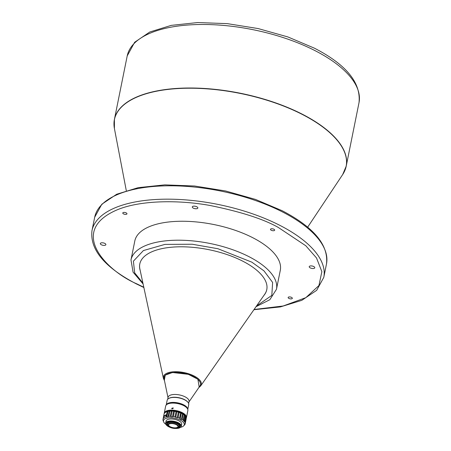 <?xml version="1.0" encoding="UTF-8"?>
<svg xmlns="http://www.w3.org/2000/svg" width="451" height="451" viewBox="0 0 451 451"><rect width="100%" height="100%" fill="white"/><g stroke="black" fill="none" stroke-linecap="round" stroke-linejoin="round"><path stroke-width="0.68" d="M187.96 402.331A10.689 4.572 -168.6 0 0 178.906 397.72A10.689 4.572 -168.6 0 0 168.77 398.464M188.642 403.527L189.042 401.531A10.689 4.572 -168.6 0 0 180.62 395.194A10.689 4.572 -168.6 0 0 168.539 396.373A10.689 4.572 -168.6 0 0 168.082 397.303L167.682 399.298M188.963 401.937L199.883 386.033A18.553 7.938 -168.6 0 0 187.436 374.138A18.553 7.938 -168.6 0 0 164.874 375.745A18.553 7.938 -168.6 0 0 164.096 378.817L168.003 397.709M139.799 263.942A64.775 27.714 -168.6 0 0 139.889 269.05L163.409 378.4A19.337 8.27 -168.6 0 1 188.625 373.761A19.337 8.27 -168.6 0 1 200.678 385.915L264.737 294.227A64.775 27.714 -168.6 0 0 266.795 289.548M263.824 295.529A64.775 27.714 -168.6 0 0 266.778 289.632A64.775 27.714 -168.6 0 0 229.435 255.418A64.775 27.714 -168.6 0 0 157.072 249.877A64.775 27.714 -168.6 0 0 139.782 264.027A64.775 27.714 -168.6 0 0 140.222 270.606M256.01 306.714L269.828 299.712L276.474 289.266L280.296 270.324A74.212 31.75 -168.6 0 0 252.69 237.671A74.212 31.75 -168.6 0 0 178.506 221.3A74.212 31.75 -168.6 0 0 134.804 240.986L130.987 259.934L133.068 272.139L143.091 283.95M271.282 230.264A2.137 0.913 -168.6 0 0 273.419 230.737A2.137 0.913 -168.6 0 0 274.676 230.168A2.137 0.913 -168.6 0 0 273.881 229.226A2.137 0.913 -168.6 0 0 271.744 228.758A2.137 0.913 -168.6 0 0 270.487 229.322A2.137 0.913 -168.6 0 0 271.282 230.264M288.933 298.432A2.137 0.913 -168.6 0 0 291.07 298.9A2.137 0.913 -168.6 0 0 292.333 298.337A2.137 0.913 -168.6 0 0 291.538 297.395A2.137 0.913 -168.6 0 0 289.395 296.921A2.137 0.913 -168.6 0 0 288.138 297.491A2.137 0.913 -168.6 0 0 288.933 298.432M123.568 213.915A2.137 0.913 -168.6 0 0 125.705 214.388A2.137 0.913 -168.6 0 0 126.962 213.819A2.137 0.913 -168.6 0 0 126.167 212.878A2.137 0.913 -168.6 0 0 124.031 212.404A2.137 0.913 -168.6 0 0 122.773 212.973A2.137 0.913 -168.6 0 0 123.568 213.915M193.344 208.142A2.83 1.212 -168.6 0 0 196.174 208.762A2.83 1.212 -168.6 0 0 197.842 208.012A2.83 1.212 -168.6 0 0 196.788 206.767A2.83 1.212 -168.6 0 0 193.958 206.146A2.83 1.212 -168.6 0 0 192.295 206.896A2.83 1.212 -168.6 0 0 193.344 208.142M310.277 267.9A2.83 1.212 -168.6 0 0 313.107 268.525A2.83 1.212 -168.6 0 0 314.775 267.776A2.83 1.212 -168.6 0 0 313.721 266.53A2.83 1.212 -168.6 0 0 310.891 265.904A2.83 1.212 -168.6 0 0 309.228 266.654A2.83 1.212 -168.6 0 0 310.277 267.9M101.379 244.78A2.83 1.212 -168.6 0 0 104.209 245.4A2.83 1.212 -168.6 0 0 105.878 244.651A2.83 1.212 -168.6 0 0 104.824 243.405A2.83 1.212 -168.6 0 0 101.994 242.785A2.83 1.212 -168.6 0 0 100.331 243.534A2.83 1.212 -168.6 0 0 101.379 244.78M169.04 398.329A10.689 4.572 11.4 0 1 169.193 398.25A10.689 4.572 11.4 0 1 170.19 397.838A10.689 4.572 11.4 0 1 187.655 401.971A10.689 4.572 11.4 0 1 187.768 402.106M187.779 409.395L188.727 404.688A11.004 4.707 -168.6 0 0 187.887 402.241A11.004 4.707 -168.6 0 0 169.903 397.991A11.004 4.707 -168.6 0 0 168.877 398.408A11.004 4.707 -168.6 0 0 167.152 400.336L166.199 405.049M166.239 405.004A11.004 4.707 11.4 0 1 168.894 402.974A11.004 4.707 11.4 0 1 180.907 403.696A11.004 4.707 11.4 0 1 187.763 409.345M164.209 413.652A11.32 4.843 11.4 0 1 164.249 413.139L165.669 406.097A11.32 4.843 11.4 0 1 167.445 404.113L168.076 403.792A10.689 4.572 11.4 0 1 169.069 403.386A10.689 4.572 11.4 0 1 183.929 405.477A10.689 4.572 11.4 0 1 186.539 407.512L186.996 408.059A11.32 4.843 11.4 0 1 187.424 408.651A11.32 4.843 11.4 0 1 187.864 410.568L186.443 417.615A11.32 4.843 11.4 0 1 186.178 418.297M167.445 404.113A11.32 4.843 11.4 0 1 184.228 405.9A11.32 4.843 11.4 0 1 186.996 408.059M164.249 413.139A11.32 4.843 11.4 0 1 174.193 410.292A11.32 4.843 11.4 0 1 186.009 415.692A11.32 4.843 11.4 0 1 186.443 417.615M186.06 417.914A11.004 4.707 -168.6 0 0 186.116 417.547M186.116 417.333A11.004 4.707 -168.6 0 0 185.654 415.963A11.004 4.707 -168.6 0 0 174.74 410.788A11.004 4.707 -168.6 0 0 164.66 413.003M172.051 408.922L173.252 408.178M171.758 408.29L171.825 408.719L173.24 408.335L173.167 407.896L171.758 408.29M178.032 426.674A4.876 2.086 11.4 0 1 176.843 427.593A4.876 2.086 11.4 0 1 170.32 426.77A4.876 2.086 11.4 0 1 168.494 424.746M166.323 424.96A7.988 3.416 11.4 0 1 166.25 424.876A7.988 3.416 11.4 0 1 165.945 424.459A7.988 3.416 11.4 0 1 165.641 423.106L166.047 421.099A7.988 3.416 11.4 0 1 173.06 419.086A7.988 3.416 11.4 0 1 181.398 422.903A7.988 3.416 11.4 0 1 181.702 424.256L181.296 426.263A7.988 3.416 11.4 0 1 180.045 427.655A7.988 3.416 11.4 0 1 179.949 427.706M165.641 423.106A7.988 3.416 11.4 0 1 172.654 421.093A7.988 3.416 11.4 0 1 180.992 424.904A7.988 3.416 11.4 0 1 181.296 426.263M170.185 427.39A7.797 3.337 11.4 0 1 166.391 425.039A7.797 3.337 11.4 0 1 166.092 424.628A7.797 3.337 11.4 0 1 171.217 421.24A7.797 3.337 11.4 0 1 180.778 425.067A7.797 3.337 11.4 0 1 179.859 427.757A7.797 3.337 11.4 0 1 175.445 428.45M167.293 424.91A6.917 2.96 11.4 0 1 167.225 424.831A6.917 2.96 11.4 0 1 166.96 424.464A6.917 2.96 11.4 0 1 166.678 423.388M178.235 427.768A6.917 2.96 -168.6 0 0 180.22 426.218A6.917 2.96 -168.6 0 0 179.949 425.045A6.917 2.96 -168.6 0 0 172.733 421.741A6.917 2.96 -168.6 0 0 166.656 423.483A6.917 2.96 -168.6 0 0 166.921 424.656A6.917 2.96 -168.6 0 0 167.879 425.682M178.957 427.345A6.731 2.881 -168.6 0 0 178.979 427.334A6.731 2.881 -168.6 0 0 177.874 423.382A6.731 2.881 -168.6 0 0 169.582 421.82A6.731 2.881 -168.6 0 0 167.36 424.989A6.731 2.881 -168.6 0 0 167.377 425.011M180.231 426.122A6.917 2.96 11.4 0 1 179.171 427.238A6.917 2.96 11.4 0 1 179.075 427.283M176.798 427.83A4.876 2.086 -168.6 0 0 178.015 426.793A4.876 2.086 -168.6 0 0 175.151 424.199A4.876 2.086 -168.6 0 0 169.677 423.827A4.876 2.086 -168.6 0 0 168.46 424.865A4.876 2.086 -168.6 0 0 171.324 427.458A4.876 2.086 -168.6 0 0 176.798 427.83M169.102 423.506A5.66 2.424 -168.6 0 0 168.122 425.969A5.66 2.424 -168.6 0 0 177.373 428.157A5.66 2.424 -168.6 0 0 177.897 427.937A5.66 2.424 -168.6 0 0 176.64 424.436A5.66 2.424 -168.6 0 0 169.102 423.506M177.897 427.937L178.528 427.616A6.291 2.689 -168.6 0 0 179.515 426.516A6.291 2.689 -168.6 0 0 177.497 423.923A6.291 2.689 -168.6 0 0 168.759 422.688A6.291 2.689 -168.6 0 0 167.186 424.03A6.291 2.689 -168.6 0 0 167.671 425.428L168.122 425.969M179.515 426.516L179.605 426.071A6.291 2.689 -168.6 0 0 177.587 423.472A6.291 2.689 -168.6 0 0 171.171 421.91A6.291 2.689 -168.6 0 0 167.276 423.585L167.186 424.03M183.315 414.26A10.26 4.392 -168.6 0 0 181.533 413.167A10.26 4.392 -168.6 0 0 168.432 411.256M180.62 427.289A10.593 4.533 -168.6 0 0 183.619 425.902A10.593 4.533 -168.6 0 0 180.276 420.09A10.593 4.533 -168.6 0 0 168.426 417.857A10.593 4.533 -168.6 0 0 163.64 421.877A10.593 4.533 -168.6 0 0 165.867 424.312M185.169 423.906L185.169 423.906A11.32 4.843 11.4 0 1 184.876 424.566L183.833 425.609M185.017 423.771L186.021 417.694M184.961 423.083L185.057 422.463L184.961 423.083M178.128 417.632L179.171 412.451L176.877 411.718L175.749 417.299L178.128 417.632A11.32 4.843 -168.6 0 1 179.605 418.184L180.654 419.357L181.381 419.402L182.503 413.821L183.185 414.289A11.32 4.843 11.4 0 1 184.222 415.016L183.179 420.197L184.645 421.702A11.32 4.843 11.4 0 1 185.057 422.463L186.088 417.502M183.179 420.197A11.32 4.843 -168.6 0 0 182.136 419.469L181.381 419.402M163.64 421.877L163.161 420.704A11.32 4.843 11.4 0 1 163.003 419.323A11.32 4.843 11.4 0 1 165.308 417.102A11.32 4.843 11.4 0 1 166.171 416.809L168.054 416.769L169.181 411.188L167.958 411.397L166.836 416.978M163.003 419.323L163.318 417.761A11.32 4.843 11.4 0 1 165.624 415.54A11.32 4.843 11.4 0 1 166.019 415.394L166.131 414.835A11.32 4.843 -168.6 0 0 165.737 414.982A11.32 4.843 -168.6 0 0 163.431 417.209A11.32 4.843 -168.6 0 0 163.392 417.491M163.431 417.209L164.046 414.142A11.32 4.843 11.4 0 1 165.821 412.163A11.32 4.843 11.4 0 1 166.357 411.915A11.32 4.843 11.4 0 1 167.214 411.628L167.958 411.397M186.218 418.72L185.175 423.872L186.218 418.703M184.645 421.702L185.688 416.515A11.32 4.843 11.4 0 1 186.1 417.282M185.688 416.515L185.141 415.833A11.004 4.707 -168.6 0 0 184.842 415.501L184.572 415.264L183.45 420.845M184.143 421.561L185.271 415.98L184.842 415.501A11.004 4.707 11.4 0 0 181.854 413.415L180.648 412.998A11.32 4.843 11.4 0 0 179.171 412.451M184.222 415.016L184.572 415.264M182.503 413.821L181.854 413.415A11.004 4.707 -168.6 0 0 177.621 411.831A11.004 4.707 -168.6 0 0 172.93 411.053L171.262 411.132L170.219 416.312L171.008 416.656L172.502 416.758L173.629 411.177L172.93 411.053A11.004 4.707 -168.6 0 0 168.668 411.216A11.004 4.707 -168.6 0 0 166.137 412A11.004 4.707 -168.6 0 0 165.985 412.079M175.749 417.299L174.994 416.803A11.32 4.843 11.4 0 0 173.364 416.527L172.502 416.758M176.877 411.718L176.042 411.622L174.994 416.803M173.364 416.527L174.407 411.346A11.32 4.843 11.4 0 1 176.042 411.622M174.407 411.346L173.629 411.177M168.054 416.769L168.736 416.369A11.32 4.843 11.4 0 1 170.219 416.312M168.736 416.369L169.779 411.188A11.32 4.843 11.4 0 1 171.262 411.132M169.779 411.188L169.181 411.188M276.474 289.266A74.212 31.75 -168.6 0 0 254.02 259.426A74.212 31.75 -168.6 0 0 248.867 256.619A74.212 31.75 -168.6 0 0 174.684 240.248A74.212 31.75 -168.6 0 0 130.987 259.934M344.925 170.331A118.235 50.58 -168.6 0 0 346.205 166.188A118.235 50.58 -168.6 0 0 302.221 114.165A118.235 50.58 -168.6 0 0 138.863 96.086A118.235 50.58 -168.6 0 0 114.402 119.447A118.235 50.58 -168.6 0 0 113.973 123.766M114.413 128.535L114.402 119.447L127.21 55.924A118.235 50.58 11.4 0 1 151.671 32.562A118.235 50.58 11.4 0 1 315.029 50.642A118.235 50.58 11.4 0 1 359.013 102.665L346.205 166.188L342.675 174.56A118.196 50.568 11.4 0 0 302.159 114.368A118.196 50.568 11.4 0 0 174.949 88.757A118.196 50.568 11.4 0 0 114.413 128.535L126.297 190.621M279.8 225.331A118.235 50.58 -168.6 0 0 161.61 199.246A118.235 50.58 -168.6 0 0 91.987 230.613L94.687 217.241A118.235 50.58 11.4 0 1 164.305 185.874A118.235 50.58 11.4 0 1 282.501 211.959A118.235 50.58 11.4 0 1 326.485 263.976L323.79 277.354A118.235 50.58 -168.6 0 0 279.8 225.331M183.185 414.289L182.136 419.469M181.296 413.212L180.174 418.787M179.605 418.184L180.648 412.998M177.243 417.694L178.365 412.113M172.13 411.075L171.008 416.656M167.214 411.628L166.171 416.809M143.801 287.248L136.783 283.848C107.62 271.53 66.421 231.16 117.57 209.67C141.236 199.911 179.994 199.956 210.177 205.509C240.907 211.773 263.621 219.09 278.318 227.462L305.801 245.761L316.517 257.966L321.862 271.665L318.93 285.551L305.834 297.66L283.138 306.003L254.076 309.482M142.905 283.076L134.669 272.844L133.4 261.157L143.401 250.559L164.925 244.397L192.222 244.233L217.906 248.721L251.867 262.172L263.987 270.882L272.618 282.427L271.823 295.405L256.518 305.987M164.35 380.035L165.224 375.125L172.507 372.515L188.36 374.33L197.899 379.252L199.179 387.054M169.193 398.25L168.877 398.408M183.619 425.902L184.177 425.349M186.133 417.457L185.062 422.773M166.137 412L165.821 412.163M91.987 230.613C89.755 249.488 104.514 267.234 136.264 283.854L143.863 287.524M253.913 309.719L280.409 306.905L301.809 300.338L316.67 290.337L323.79 277.354M94.687 217.241L101.819 204.235L116.719 194.229L138.169 187.667L164.733 184.871L194.561 186.004L225.545 190.965L255.469 199.41L282.213 210.735C313.964 227.36 328.723 245.107 326.485 263.976M307.661 227.191L342.675 174.56M127.21 55.924L134.652 42.264L149.777 32.004L171.245 25.374L197.679 22.55L227.315 23.644L258.096 28.554L287.845 36.931L314.448 48.195C346.255 64.594 361.11 82.753 359.013 102.665M163.409 378.4L164.497 380.734M200.678 385.915L198.773 387.646"/></g></svg>

